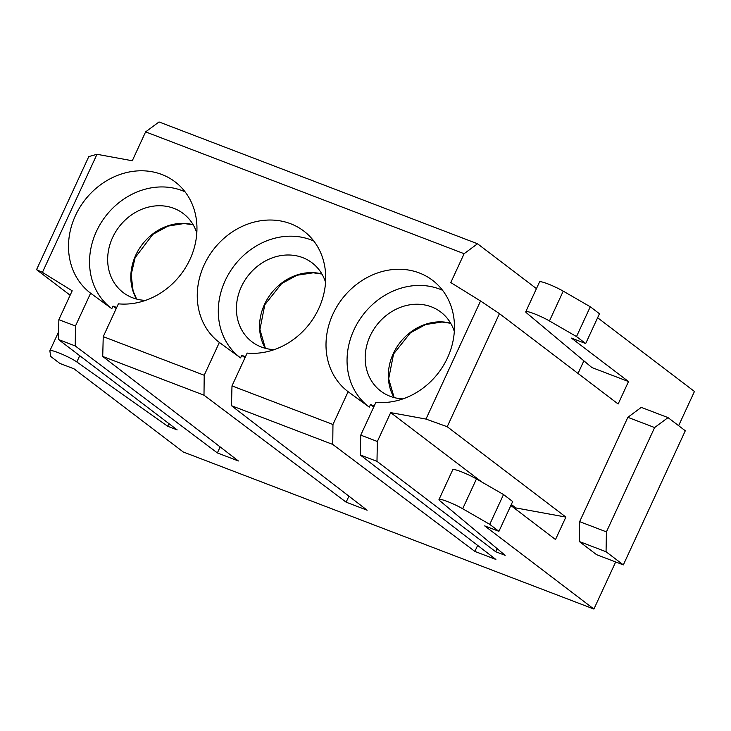 <?xml version="1.0" encoding="UTF-8"?>
<svg xmlns="http://www.w3.org/2000/svg" width="731" height="731" viewBox="0 0 731 731"><rect width="100%" height="100%" fill="white"/><g stroke="black" fill="none" stroke-linecap="round" stroke-linejoin="round"><path stroke-width="1.1" d="M668.024 417.611L641.261 407.377L627.856 417.319L654.62 427.553L668.024 417.611L685.303 430.769L623.333 564.899L596.56 554.665L579.281 541.507L606.054 551.741L623.333 564.899M579.281 541.507L579.646 521.642L606.419 531.876L606.054 551.741M654.62 427.553L606.419 531.876M627.856 417.319L579.646 521.642M313.827 241.075A69.344 60.234 -52.7 0 0 229.991 271.768A69.344 60.234 -52.7 0 0 240.563 357.907L219.364 342.455L204.205 375.259L203.995 395.188L346.128 502.179L348.906 496.166M240.563 357.907L241.751 355.321L244.995 357.751M245.461 356.737L241.751 355.321M231.471 405.696L231.992 385.886L332.961 424.51L332.751 444.43L231.471 405.696L367.136 510.211L346.128 502.179M185.08 191.833A69.344 60.234 -52.7 0 0 101.234 222.526A69.344 60.234 -52.7 0 0 111.806 308.656L113.003 306.07L116.238 308.509M113.003 306.07L116.713 307.486M111.806 308.656L90.617 293.213L75.457 326.017L75.238 345.946L217.372 452.928L220.15 446.924M203.995 395.188L102.724 356.454L238.379 460.969L217.372 452.928M374.217 405.979L370.507 404.563L369.31 407.149A69.344 60.234 -52.7 0 1 358.747 321.019A69.344 60.234 -52.7 0 1 442.584 290.317M373.751 407.003L370.507 404.563M477.654 545.408L474.876 551.421L495.883 559.453L360.228 454.947L360.748 435.137L375.908 402.324A69.893 60.71 -52.7 0 0 447.162 358.546A69.893 60.71 -52.7 0 0 433.456 281.006A69.893 60.71 -52.7 0 0 342.227 298.769A69.893 60.71 -52.7 0 0 348.12 391.697L369.31 407.149M489.743 524.355L503.522 494.549L512.687 501.53L498.917 531.336L489.743 524.355L462.686 508.739A15.899 1.946 24.8 0 0 447.674 501.612A15.899 1.946 24.8 0 0 439.002 499.52A15.899 1.946 24.8 0 0 439.952 500.845L505.148 555.341L495.664 551.713L376.986 461.352L377.351 441.487L390.683 412.613L481.948 482.094M615.666 561.965L593.91 609.051L484.69 525.891L498.917 531.336M503.522 494.549L476.457 478.933A15.899 1.946 -155.2 0 0 461.444 471.806A15.899 1.946 -155.2 0 0 452.772 469.713L439.002 499.52M515.401 508.986L515.885 507.944L565.885 517.082L555.514 539.524L510.85 505.514M593.91 609.051L183.253 451.986L74.023 368.826L59.796 363.389L50.622 356.399L49.891 350.853A15.899 1.946 -155.2 0 1 49.909 350.697A15.899 1.946 -155.2 0 1 60.975 353.758A15.899 1.946 -155.2 0 1 76.837 361.964L167.682 426.264L177.167 429.892L58.489 339.531L58.855 319.666L75.457 326.017M168.907 423.605L167.682 426.264M585.686 343.552L599.457 313.745L590.282 306.764L576.512 336.571L549.456 320.955A15.899 1.946 -155.2 0 0 534.443 313.827A15.899 1.946 -155.2 0 0 525.772 311.735A15.899 1.946 -155.2 0 0 526.722 313.06L591.918 367.556L628.514 381.555L571.45 338.115L585.686 343.552L576.512 336.571M525.772 311.735L539.542 281.928A15.899 1.946 24.8 0 1 548.213 284.021A15.899 1.946 24.8 0 1 563.226 291.148L590.282 306.764M628.514 381.555L618.143 403.996L499.456 313.645L480.541 300.998L450.78 282.568L464.121 253.703L145.615 131.882L132.284 160.756L96.985 154.296L88.798 156.58L36.55 269.657L42.425 272.371L72.186 290.801L58.855 319.666M578.029 373.459L583.868 360.822M536.444 288.626L477.526 243.761L464.121 253.703M145.615 131.882L159.029 121.949L477.526 243.761M36.55 269.657L70.139 295.233M497.098 548.606L495.664 551.713M515.885 507.944L511.334 504.472M565.885 517.082L447.208 426.721L425.981 419.073L390.683 412.613M102.724 356.454L103.235 336.644L118.395 303.84A69.893 60.71 -52.7 0 0 189.658 260.062A69.893 60.71 -52.7 0 0 175.943 182.522A69.893 60.71 -52.7 0 0 84.723 200.285A69.893 60.71 -52.7 0 0 90.617 293.213M145.506 300.386A49.626 43.102 127.3 0 1 123.21 292.564A49.626 43.102 127.3 0 1 118.97 226.966A49.626 43.102 127.3 0 1 183.335 213.598A49.626 43.102 127.3 0 1 196.803 233.006M231.992 385.886L247.151 353.082A69.893 60.71 -52.7 0 0 318.405 309.304A69.893 60.71 -52.7 0 0 304.699 231.764A69.893 60.71 -52.7 0 0 213.479 249.527A69.893 60.71 -52.7 0 0 219.364 342.455M274.262 349.628A49.626 43.102 127.3 0 1 251.967 341.806A49.626 43.102 127.3 0 1 247.727 276.208A49.626 43.102 127.3 0 1 312.082 262.84A49.626 43.102 127.3 0 1 325.56 282.257M403.019 398.879A49.626 43.102 127.3 0 1 380.714 391.048A49.626 43.102 127.3 0 1 376.483 325.459A49.626 43.102 127.3 0 1 440.839 312.082A49.626 43.102 127.3 0 1 454.316 331.499M597.611 317.738L694.45 391.469L678.633 425.689M42.425 272.371L96.985 154.296M447.208 426.721L499.456 313.645M425.981 419.073L480.541 300.998M58.489 339.531L75.238 345.946M360.228 454.947L376.986 461.352M360.748 435.137L377.351 441.487M332.751 444.43L474.876 551.421M103.235 336.644L204.205 375.259M348.12 391.697L332.961 424.51M136.551 299.061A49.626 43.102 127.3 0 1 142.125 244.593A49.626 43.102 127.3 0 1 193.139 224.728M265.298 348.303A49.626 43.102 127.3 0 1 264.512 304.398A49.626 43.102 127.3 0 1 321.896 273.97M394.055 397.545A49.626 43.102 127.3 0 1 393.269 353.64A49.626 43.102 127.3 0 1 450.652 323.212M476.457 478.933L462.686 508.739M79.725 355.705L76.837 361.964M549.456 320.955L563.226 291.148M136.633 299.08L133.115 291.048L131.16 274.701L135.089 257.714L152.834 234.377L167.975 226.107L184.066 223.531L193.185 224.801M321.942 274.043L313.261 272.791L296.987 275.258L281.654 283.564L264.805 304.745L259.916 329.553L265.38 348.321M450.698 323.285L442.017 322.033L425.744 324.5L410.411 332.806L393.561 353.996L388.673 378.795L394.137 397.573M58.626 331.837L49.909 350.697"/></g></svg>
